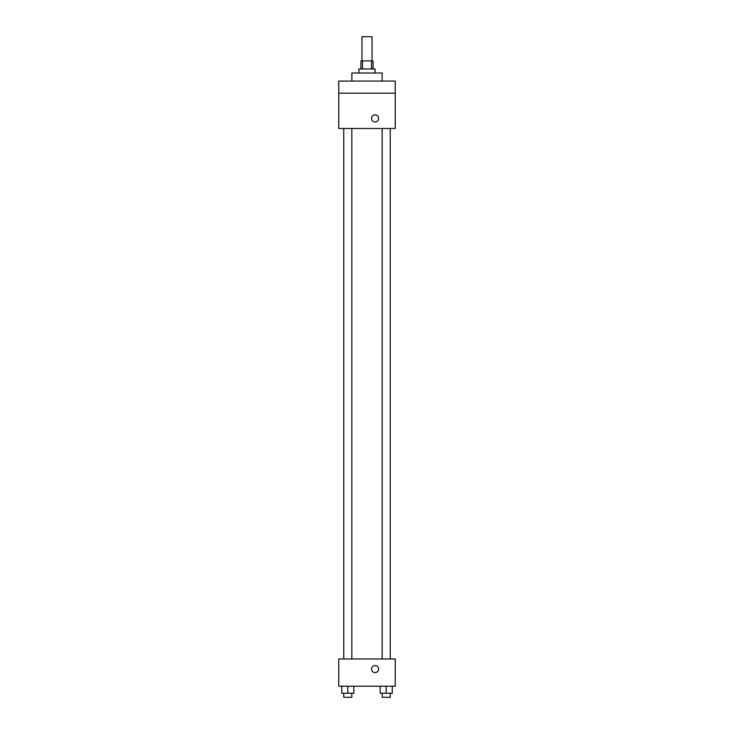 <?xml version="1.0" encoding="UTF-8"?>
<svg xmlns="http://www.w3.org/2000/svg" width="734" height="734" viewBox="0 0 734 734"><rect width="100%" height="100%" fill="white"/><g stroke="black" fill="none" stroke-linecap="round" stroke-linejoin="round"><path stroke-width="1.1" d="M372.046 60.904L372.046 36.7L361.954 36.7L361.954 60.904M362.486 68.978L362.486 60.904L360.944 60.904L360.944 68.978M362.486 60.904L373.055 60.904L373.055 68.978M371.514 68.978L371.514 60.904M358.935 73.005L358.935 68.978L375.065 68.978L375.065 73.005M382.13 81.079L382.13 73.005L351.87 73.005L351.87 81.079M338.759 81.079L395.241 81.079L395.241 93.181L338.759 93.181L338.759 81.079M395.241 93.181L395.241 128.478L338.759 128.478L338.759 93.181M375.065 121.927A3.532 3.532 0 0 1 372.01 116.623A3.532 3.532 0 0 1 378.129 116.623A3.532 3.532 0 0 1 375.065 121.927M338.759 658.976L395.241 658.976L395.241 686.207L338.759 686.207L338.759 658.976M375.065 672.592A3.532 3.532 0 0 1 372.01 667.298A3.532 3.532 0 0 1 378.129 667.298A3.532 3.532 0 0 1 375.065 672.592M380.148 686.207L380.148 693.263L392.25 693.263L392.25 686.207L392.25 693.263M386.203 693.263L386.203 686.207M390.24 693.263L390.24 697.3L382.166 697.3L382.166 693.263M341.75 686.207L341.75 693.263L353.852 693.263L353.852 686.207L353.852 693.263M347.797 693.263L347.797 686.207M351.834 693.263L351.834 697.3L343.76 697.3L343.76 693.263M382.166 128.478L382.166 658.976M390.24 128.478L390.24 658.976M351.834 658.976L351.834 128.478M343.76 658.976L343.76 128.478"/></g></svg>
